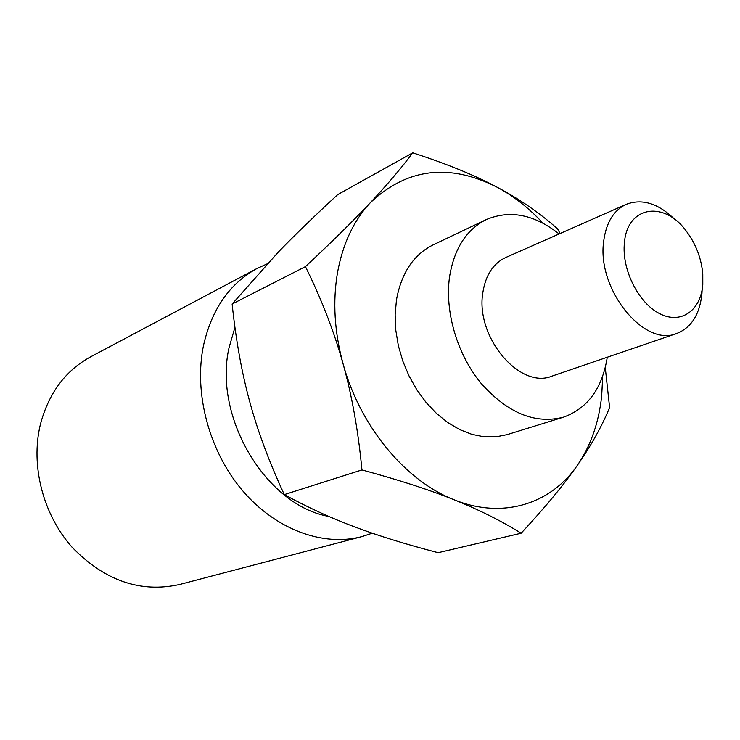 <?xml version="1.0" encoding="UTF-8"?>
<svg xmlns="http://www.w3.org/2000/svg" width="740" height="740" viewBox="0 0 740 740"><rect width="100%" height="100%" fill="white"/><g stroke="black" fill="none" stroke-linecap="round" stroke-linejoin="round"><path stroke-width="1.11" d="M702.797 284.502C700.882 310.522 680.994 324.712 659.692 313.677C638.352 303.049 621.489 269.203 624.43 242.655C627.224 206.22 663.706 200.374 685.878 230.547C695.609 243.358 701.243 257.77 702.778 273.791L702.797 284.502M702.14 289.664L701.927 293.512C699.818 314.324 691.419 327.654 676.721 333.49C644.105 347.596 596.727 289.109 603.655 241.434C606.079 222.685 613.608 210.317 626.253 204.323C642.144 198.366 658.276 203.361 674.658 219.308M626.253 204.323L505.735 257.511C493.266 263.394 485.644 275.049 482.868 292.476C475.071 336.746 519.832 389.786 552.068 376.096L676.721 333.49M563.445 417.184L507.141 434.63L495.883 436.868L484.053 436.794L471.898 434.361L459.734 429.607L447.857 422.605L436.563 413.503L426.157 402.523L416.907 389.915L409.063 376.003L402.828 361.148L398.361 345.728L395.78 330.132L395.142 314.778L396.446 300.052C401.33 273.079 413.521 254.708 433.02 244.94L486.245 219.595C466.542 229.474 454.332 248.39 449.624 276.344C444.518 311.142 456.978 353.951 480.88 383.098C507.492 413.04 535.011 424.409 563.445 417.184C587.671 408.406 602.277 388.417 607.272 357.235M559.098 233.951C534.289 214.415 510.008 209.624 486.245 219.595M372.276 533.198L361.805 536.639L179.644 584.498C140.415 593.166 104.543 580.724 72.03 547.174C42.966 514.393 30.451 465.562 40.321 424.677C48.581 393.282 65.361 370.647 90.678 356.791L257.03 268.472L267.103 263.893M361.805 536.639C323.019 546.906 275.521 529.572 242.257 490.287C209.041 451.002 193.677 393.125 203.454 345.645C211.723 309.228 229.585 283.503 257.03 268.472M328.736 516.409C266.123 505.476 213.065 417.11 229.058 347.615L234.941 327.358M232.129 304.02L305.444 266.613C321.697 299.598 334.24 332.001 343.073 363.83C360.038 426.36 405.539 480.991 454.101 499.768C478.9 509.712 501.239 520.858 521.126 533.226L438.117 552.697C406.029 544.353 378.196 535.741 354.617 526.871C331.03 518.083 307.59 507.326 284.299 494.607C269.231 462.149 257.761 431.365 249.88 402.246C241.86 373.145 235.949 340.409 232.129 304.02L278.508 251.887C294.724 235.117 314.445 216.034 337.671 194.638L412.744 152.81C401.126 168.35 386.983 184.982 370.315 202.723C353.729 220.492 342.796 243.765 337.514 272.551C332.575 301.606 334.425 332.029 343.073 363.83C351.963 395.604 358.253 430.967 361.943 469.918C398.758 479.899 429.478 489.852 454.101 499.768C502.747 519.517 550.837 504.023 577.255 465.469C590.705 445.859 598.854 422.642 601.694 395.835L602.712 376.114M521.126 533.226C544.982 507.557 563.695 484.968 577.255 465.469C590.964 445.859 601.75 426.555 609.612 407.564L605.265 367.586M560.115 233.507L557.609 228.891C539.701 212.981 519.471 199.051 496.91 187.109C474.516 175.167 446.461 163.734 412.744 152.81M542.947 223.166C528.943 208.033 513.597 196.017 496.91 187.109C449.069 163.013 406.871 168.221 370.315 202.723C353.803 220.344 332.177 241.638 305.444 266.613M284.299 494.607L361.943 469.918"/></g></svg>
